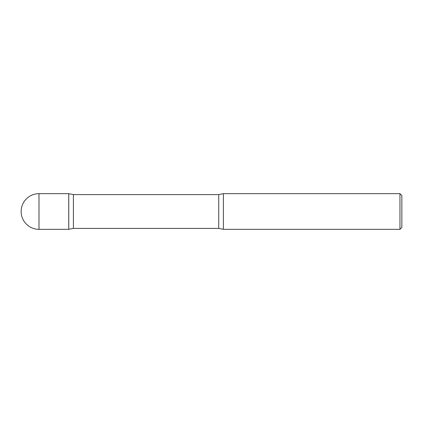 <?xml version="1.0" encoding="UTF-8"?>
<svg xmlns="http://www.w3.org/2000/svg" width="423" height="423" viewBox="0 0 423 423"><rect width="100%" height="100%" fill="white"/><g stroke="black" fill="none" stroke-linecap="round" stroke-linejoin="round"><path stroke-width="0.63" d="M38.995 193.655L68.738 193.655L68.738 229.345L38.995 229.345A17.845 17.845 0 0 1 21.15 211.5A17.845 17.845 0 0 1 38.995 193.655L38.995 229.345M68.769 229.329L68.769 193.671L73.401 194.606L73.401 228.394L68.738 229.298M399.947 229.345L399.947 193.655L401.85 195.558L401.85 227.442L399.947 229.345L223.397 229.345L223.397 193.655L218.733 194.606L73.401 194.606M223.397 229.345L218.733 228.394L218.733 194.606M218.733 228.394L73.401 228.394M399.947 193.655L223.397 193.655"/></g></svg>
